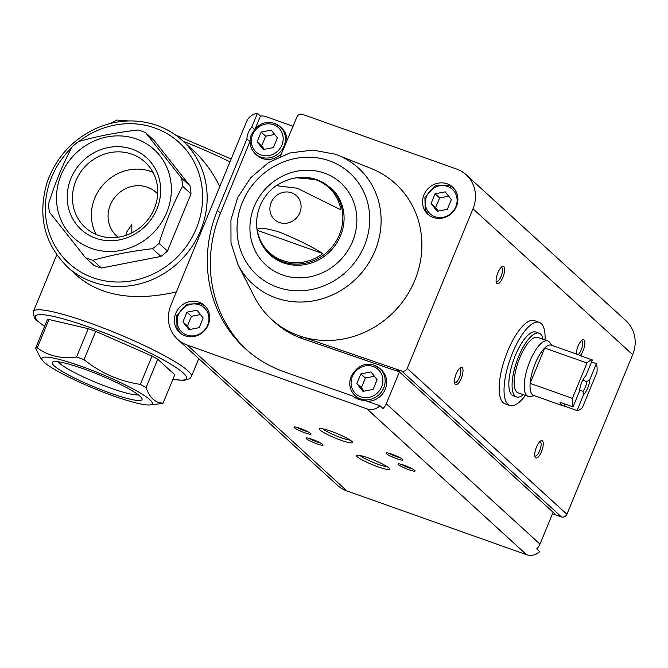 <?xml version="1.0" encoding="UTF-8"?>
<svg xmlns="http://www.w3.org/2000/svg" width="668" height="668" viewBox="0 0 668 668"><rect width="100%" height="100%" fill="white"/><g stroke="black" fill="none" stroke-linecap="round" stroke-linejoin="round"><path stroke-width="1" d="M42.752 360.695L40.548 357.923L35.546 348.312A69.814 9.419 22.4 0 1 37.283 347.819C48.196 355.986 61.289 359.042 76.561 356.996A69.814 9.419 22.4 0 1 84.043 359.651C100.609 372.978 119.372 381.219 140.338 384.384A69.814 9.419 22.4 0 1 146.083 387.54C149.649 397.844 155.327 403.021 163.109 403.088A69.814 9.419 22.4 0 1 161.364 403.589L150.049 404.917A59.711 8.058 22.4 0 1 97.277 389.811A59.711 8.058 22.4 0 1 44.288 362.298A59.711 8.058 22.4 0 1 42.752 360.695A59.711 8.058 22.4 0 1 100.192 373.596A59.711 8.058 22.4 0 1 150.049 404.917M140.338 384.384L152.012 356.069A69.814 9.419 22.4 0 1 157.757 359.225L146.083 387.54M84.043 359.651L95.716 331.336A69.814 9.419 22.4 0 0 88.226 328.681L48.956 319.496L37.283 347.819M76.561 356.996L88.226 328.681M163.109 403.088L174.782 374.773L157.757 359.225M35.546 348.312L47.211 319.997A69.814 9.419 22.4 0 1 48.956 319.496M182.573 186.197C173.204 203.84 165.355 222.878 159.026 243.327A69.814 64.871 132.4 0 1 152.513 248.705C131.237 251.16 111.389 255.034 92.961 260.311A69.814 64.871 132.4 0 1 85.471 257.656L49.465 212.14A69.814 64.871 132.4 0 1 48.488 204.099C54.801 183.667 62.65 164.629 72.027 146.968A69.814 64.871 132.4 0 1 78.54 141.583C96.768 136.339 116.616 132.473 138.101 129.976A69.814 64.871 132.4 0 1 141.892 131.187A69.814 64.871 132.4 0 1 145.582 132.64L181.596 178.156A69.814 64.871 132.4 0 1 182.573 186.197L191.006 193.904A69.814 64.871 132.4 0 0 190.038 185.863L154.024 140.347L145.582 132.64M136.481 138.994A59.711 55.477 132.4 0 1 148.413 237.282A59.711 55.477 132.4 0 1 56.905 204.809A59.711 55.477 132.4 0 1 136.481 138.994M181.596 178.156L190.038 185.863M159.026 243.327L167.468 251.034A69.814 64.871 132.4 0 1 160.955 256.42L152.513 248.705M92.961 260.311L101.394 268.018A69.814 64.871 132.4 0 1 93.912 265.363L85.471 257.656M118.136 237.224A29.392 27.313 132.4 0 1 116.524 235.871A29.392 27.313 132.4 0 1 112.85 200.091A29.392 27.313 132.4 0 1 147.453 187.232A29.392 27.313 132.4 0 1 156.17 192.459A29.392 27.313 132.4 0 1 157.665 193.937M125.768 235.403L126.786 231.93L131.813 224.548L131.821 232.89M176.36 291.941C135.128 301.335 102.505 296.358 78.49 277.02L67.351 266.849A85.429 79.375 132.4 0 0 183.583 257.305A85.429 79.375 132.4 0 0 182.581 140.689L193.72 150.868C204.157 160.462 212.833 172.394 219.764 186.648M132.281 149.189A48.58 45.132 132.4 0 1 141.992 229.149A48.58 45.132 132.4 0 1 67.543 202.73A48.58 45.132 132.4 0 1 132.281 149.189M167.468 251.034L191.006 193.904M101.394 268.018L160.955 256.42M54.141 365.797A48.58 6.555 22.4 0 1 52.972 361.881A48.58 6.555 22.4 0 1 99.624 374.99A48.58 6.555 22.4 0 1 141.958 398.562A48.58 6.555 22.4 0 1 105.627 391.431A48.58 6.555 22.4 0 1 54.141 365.797M152.012 356.069L95.716 331.336M131.83 154.166A44.305 41.165 132.4 0 1 144.981 162.04A44.305 41.165 132.4 0 1 145.499 222.519A44.305 41.165 132.4 0 1 85.22 227.471A44.305 41.165 132.4 0 1 79.684 173.546A44.305 41.165 132.4 0 1 131.83 154.166M96.15 234.485A44.305 41.165 132.4 0 1 102.755 185.203A44.305 41.165 132.4 0 1 150.726 171.425A44.305 41.165 132.4 0 1 152.955 172.294M138.293 394.805A44.305 5.979 22.4 0 1 99.373 383.849A44.305 5.979 22.4 0 1 59.527 363.225A44.305 5.979 22.4 0 1 58.216 361.797M525.39 395.406A44.096 15.18 -70.5 0 1 509.818 405.476L504.941 403.748A44.096 15.18 -70.5 0 1 505.375 357.113A44.096 15.18 -70.5 0 1 534.433 320.64L539.31 322.368A44.096 15.18 -70.5 0 1 545.055 340.004M293.077 126.269L265.947 116.641A13.009 12.082 -47.6 0 0 260.453 116.048L257.447 113.301L251.844 126.887L254.516 129.325M260.453 116.048L255.385 128.365M220.457 213.092L217.451 210.337L246.876 138.952L249.882 141.699L220.457 213.092A131.178 121.885 -47.6 0 0 246.567 349.748M386.296 403.748L539.978 544.119A13.009 12.082 -47.6 0 1 536.696 548.896L539.702 551.643A13.009 12.082 -47.6 0 1 526.568 554.699L346.951 490.955A32.331 30.043 -47.6 0 1 337.357 485.21L177.655 339.344A32.331 30.043 -47.6 0 0 187.249 345.089L366.866 408.833A13.009 12.082 -47.6 0 0 380 405.777L383.006 408.524A13.009 12.082 -47.6 0 0 386.296 403.748L399.414 371.901L556.11 515.02L561.421 516.907A4.35 4.041 -47.6 0 0 566.907 514.285L632.696 354.675A32.331 30.043 -47.6 0 0 625.891 320.648L466.189 174.782A32.331 30.043 -47.6 0 0 456.595 169.029L302.429 114.328A4.35 4.041 -47.6 0 0 296.943 116.942L280.343 156.337M217.451 210.337A131.178 121.885 -47.6 0 0 245.047 348.387A131.178 121.885 -47.6 0 0 283.983 371.7L352.938 396.174A20.207 18.779 132.4 0 0 364.586 400.307L380 405.777M257.447 113.301A13.009 12.082 -47.6 0 0 246.517 121.726L170.849 305.318A32.331 30.043 -47.6 0 0 177.655 339.344M556.11 515.02L552.478 513.775M539.978 544.119L553.104 512.272M447.142 183.817A18.37 17.067 132.4 0 1 452.595 187.082A18.37 17.067 132.4 0 1 452.812 212.157A18.37 17.067 132.4 0 1 427.821 214.211A18.37 17.067 132.4 0 1 425.524 191.85A18.37 17.067 132.4 0 1 447.142 183.817M335.269 154.224A78.44 72.879 132.4 0 1 337.799 155.176L371.166 168.495A91.858 85.354 132.4 0 1 414.327 281.495A91.858 85.354 132.4 0 1 299.656 335.971L401.71 371.032A4.35 4.041 -47.6 0 0 407.204 368.419L472.994 208.808A32.331 30.043 -47.6 0 0 466.189 174.782M296.425 177.788L292.509 178.531A44.055 40.932 -47.6 0 1 315.722 179.725A44.055 40.932 -47.6 0 1 340.864 209.827L297.168 188.217L276.176 185.654C260.896 196.759 256.946 212.232 256.721 221.25C256.161 234.618 260.603 245.816 270.047 254.842A45.249 42.042 132.4 0 0 331.604 249.782A45.249 42.042 132.4 0 0 331.077 188.025L317.208 179.709L296.425 177.788A44.814 41.633 132.4 0 1 316.674 179.642A44.814 41.633 132.4 0 1 341.081 229.984A44.814 41.633 132.4 0 1 292.267 263.868A44.814 41.633 132.4 0 1 256.721 221.25M292.509 178.531A44.055 40.932 -47.6 0 0 277.504 185.053M257.314 230.343A44.055 40.932 -47.6 0 0 322.828 253.589L257.314 230.343C257.005 227.145 264.277 227.688 279.124 231.971C297.577 239.511 312.14 246.717 322.828 253.589M377.979 466.823A17.869 2.413 -157.6 0 0 389.594 468.811A17.869 2.413 -157.6 0 0 374.022 460.135A17.869 2.413 -157.6 0 0 356.854 455.309A17.869 2.413 -157.6 0 0 377.979 466.823M340.897 440.212A17.869 2.413 -157.6 0 0 352.512 442.199A17.869 2.413 -157.6 0 0 336.939 433.532A17.869 2.413 -157.6 0 0 319.772 428.706A17.869 2.413 -157.6 0 0 340.897 440.212M317.091 443.886A9.185 1.236 -157.6 0 0 323.061 444.905A9.185 1.236 -157.6 0 0 315.054 440.446A9.185 1.236 -157.6 0 0 306.228 437.974A9.185 1.236 -157.6 0 0 317.091 443.886M409.092 469.813A9.185 1.236 -157.6 0 0 415.062 470.831A9.185 1.236 -157.6 0 0 407.054 466.373A9.185 1.236 -157.6 0 0 398.228 463.901A9.185 1.236 -157.6 0 0 409.092 469.813M305.051 432.889A9.185 1.236 -157.6 0 0 311.021 433.916A9.185 1.236 -157.6 0 0 303.013 429.457A9.185 1.236 -157.6 0 0 294.196 426.977A9.185 1.236 -157.6 0 0 305.051 432.889M397.051 458.816A9.185 1.236 -157.6 0 0 403.021 459.834A9.185 1.236 -157.6 0 0 395.013 455.384A9.185 1.236 -157.6 0 0 386.196 452.904A9.185 1.236 -157.6 0 0 397.051 458.816M396.408 369.154L399.414 371.901L302.662 338.718L299.656 335.971A91.858 85.354 -47.6 0 1 271.567 319.354A91.858 85.354 -47.6 0 1 254.224 296.525L237.942 264.503A78.44 72.879 132.4 0 0 359.467 275.233A78.44 72.879 132.4 0 0 337.799 155.176L335.227 154.208L312.916 150.075L290.029 152.93L268.645 162.474L250.659 177.805L237.699 197.536L230.928 219.922L230.994 242.943L237.942 264.503M541.506 451.626A9.185 3.165 -70.5 0 1 535.051 457.004A9.185 3.165 -70.5 0 1 536.02 448.278A9.185 3.165 -70.5 0 1 540.763 440.897A9.185 3.165 -70.5 0 1 541.506 451.626M502.879 277.337A9.185 3.165 -70.5 0 1 496.416 282.714A9.185 3.165 -70.5 0 1 497.393 273.989A9.185 3.165 -70.5 0 1 502.136 266.607A9.185 3.165 -70.5 0 1 502.879 277.337M461.254 378.322A9.185 3.165 -70.5 0 1 454.799 383.699A9.185 3.165 -70.5 0 1 455.768 374.973A9.185 3.165 -70.5 0 1 460.511 367.592A9.185 3.165 -70.5 0 1 461.254 378.322M576.342 354.032A9.185 3.165 -70.5 0 1 582.387 339.912A9.185 3.165 -70.5 0 1 583.131 350.642A9.185 3.165 -70.5 0 1 580.358 355.459M198.972 302.178A18.37 17.067 132.4 0 1 204.433 305.443A18.37 17.067 132.4 0 1 204.642 330.518A18.37 17.067 132.4 0 1 179.65 332.572A18.37 17.067 132.4 0 1 177.354 310.211A18.37 17.067 132.4 0 1 198.972 302.178M246.876 138.952A20.207 18.779 132.4 0 1 251.844 126.887M581.444 340.638A7.598 2.614 -70.5 0 1 581.753 340.697A7.598 2.614 -70.5 0 1 581.285 349.748A7.598 2.614 -70.5 0 1 578.054 354.641M459.567 368.327A7.598 2.614 -70.5 0 1 459.876 368.377A7.598 2.614 -70.5 0 1 459.409 377.428A7.598 2.614 -70.5 0 1 454.799 382.689A7.598 2.614 -70.5 0 1 454.524 382.539M501.192 267.342A7.598 2.614 -70.5 0 1 501.501 267.392A7.598 2.614 -70.5 0 1 501.033 276.443A7.598 2.614 -70.5 0 1 496.424 281.704A7.598 2.614 -70.5 0 1 496.149 281.554M539.819 441.623A7.598 2.614 -70.5 0 1 540.128 441.682A7.598 2.614 -70.5 0 1 539.669 450.733A7.598 2.614 -70.5 0 1 535.051 455.993A7.598 2.614 -70.5 0 1 534.776 455.835M389.386 453.38A7.598 1.027 -157.6 0 0 397.218 456.962A7.598 1.027 -157.6 0 0 400.416 457.931M297.385 427.453A7.598 1.027 -157.6 0 0 305.218 431.035A7.598 1.027 -157.6 0 0 308.416 432.004M401.426 464.377A7.598 1.027 -157.6 0 0 409.259 467.959A7.598 1.027 -157.6 0 0 412.457 468.919M309.426 438.45A7.598 1.027 -157.6 0 0 317.25 442.032A7.598 1.027 -157.6 0 0 320.456 443.001M322.928 428.881A15.74 2.121 -157.6 0 0 341.123 437.724A15.74 2.121 -157.6 0 0 350.157 440.103M360.01 455.493A15.74 2.121 -157.6 0 0 378.205 464.335A15.74 2.121 -157.6 0 0 387.24 466.715M274.707 123.463A18.37 17.067 132.4 0 1 280.159 126.728L281.671 128.106A18.37 17.067 132.4 0 1 286.948 140.748M281.512 153.573A18.37 17.067 132.4 0 1 256.888 155.235L255.385 153.857A18.37 17.067 132.4 0 0 280.376 151.803A18.37 17.067 132.4 0 0 280.159 126.728L274.631 123.413C264.57 120.449 256.696 124.515 250.993 135.604C248.897 142.76 250.358 148.847 255.385 153.857M249.882 141.699A20.207 18.779 132.4 0 1 250.099 139.879M271.567 319.354L274.573 322.11A91.858 85.354 -47.6 0 0 302.662 338.718M374.422 365.279A18.37 17.067 132.4 0 1 379.875 368.544L381.378 369.922A18.37 17.067 132.4 0 1 385.01 389.795A18.37 17.067 132.4 0 1 367.308 401.268M361.288 400.023A18.37 17.067 132.4 0 1 356.595 397.051L355.092 395.673A18.37 17.067 132.4 0 0 380.092 393.619A18.37 17.067 132.4 0 0 379.875 368.544L374.339 365.229C364.285 362.265 356.403 366.331 350.708 377.42C348.604 384.576 350.065 390.663 355.092 395.673M362.974 391.364L373.111 389.394L377.111 379.674L370.99 371.934L360.854 373.905L356.854 383.624L362.974 391.364M200.483 303.548A18.37 17.067 132.4 0 1 205.159 306.153L200.4 303.506L187.149 304.19L176.761 315.697L177.012 327.93L180.418 333.232M199.164 327.671L203.172 317.951L197.052 310.211L186.915 312.181L182.915 321.901L189.036 329.641L199.164 327.671M374.414 376.268L365.371 378.03L361.363 387.749L356.854 383.624M365.371 378.03L360.854 373.905M361.363 387.749L364.06 391.156M200.475 314.544L191.432 316.306L187.424 326.017L182.915 321.901M191.432 316.306L186.915 312.181M187.424 326.017L190.121 329.433M448.645 185.186A18.37 17.067 132.4 0 1 453.33 187.791L448.57 185.145L435.319 185.829L424.931 197.336L425.174 209.568L428.589 214.871M447.335 209.301L451.343 199.59L445.214 191.841L435.085 193.82L431.077 203.54L437.206 211.28L447.335 209.301M263.267 149.548L273.396 147.578L277.404 137.858L271.275 130.118L261.146 132.089L257.138 141.808L263.267 149.548M448.645 196.175L439.602 197.945L435.594 207.656L431.077 203.54M439.602 197.945L435.085 193.82M435.594 207.656L438.291 211.071M274.707 134.452L265.655 136.214L261.656 145.933L257.138 141.808M265.655 136.214L261.146 132.089M261.656 145.933L264.353 149.34M509.818 405.476A44.096 15.18 -70.5 0 1 507.914 404.315A44.096 15.18 -70.5 0 1 511.354 355.869A44.096 15.18 -70.5 0 1 539.31 322.368M577.043 410.561L583.615 394.629A11.022 3.791 -70.5 0 0 589.819 379.574L596.382 363.642A26.636 9.168 -70.5 0 1 597.008 372.176L582.438 407.522A26.636 9.168 -70.5 0 1 577.043 410.561L564.043 405.944L564.844 403.99M592.374 359.977L585.803 375.909A11.022 3.791 -70.5 0 0 579.599 390.964L573.035 406.895A26.636 9.168 -70.5 0 1 572.409 398.362L586.98 363.016A26.636 9.168 -70.5 0 1 592.374 359.977L579.365 355.359A26.636 9.168 109.5 0 1 580.617 355.543L551.35 345.164A26.636 9.168 -70.5 0 0 544.712 348.011L586.98 363.016M596.382 363.642L591.564 361.931M581.694 356.186A26.636 9.168 109.5 0 0 580.617 355.543M573.035 406.895L560.026 402.278A26.636 9.168 109.5 0 0 562.798 405.76A26.636 9.168 109.5 0 0 564.043 405.944M572.409 398.362L530.141 383.357A26.636 9.168 -70.5 0 1 544.712 348.011L530.141 383.357A26.636 9.168 -70.5 0 0 532.388 394.671A26.636 9.168 -70.5 0 0 533.532 395.373L562.798 405.76M589.819 379.574L586.938 381.662A9.035 3.106 -70.5 0 1 582.972 391.289L583.615 394.629M586.938 381.662L582.78 380.184M582.972 391.289L579.674 390.12M534.392 395.681L530.125 396.483A29.392 10.12 -70.5 0 1 528.062 396.358A29.392 10.12 -70.5 0 1 526.793 395.581A29.392 10.12 -70.5 0 1 529.089 363.283A29.392 10.12 -70.5 0 1 547.718 340.947A29.392 10.12 -70.5 0 1 549.405 342.158L552.211 345.465M528.062 396.358L517.984 392.784A29.392 10.12 -70.5 0 1 516.715 392.007A29.392 10.12 -70.5 0 1 519.011 359.71A29.392 10.12 -70.5 0 1 537.64 337.373L547.718 340.947M523.395 394.704A33.809 11.64 -70.5 0 1 516.506 396.934A33.809 11.64 -70.5 0 1 515.045 396.049A33.809 11.64 -70.5 0 1 517.692 358.9A33.809 11.64 -70.5 0 1 539.118 333.215A33.809 11.64 -70.5 0 1 543.059 339.294M516.506 396.934L513.258 395.782A33.809 11.64 -70.5 0 1 511.797 394.888A33.809 11.64 -70.5 0 1 514.435 357.747A33.809 11.64 -70.5 0 1 535.87 332.063L539.118 333.215M157.231 125.509A85.429 79.375 132.4 0 1 182.581 140.689C175.141 133.917 166.633 128.824 157.072 125.409C136.698 118.52 116.207 119.589 95.599 128.632C72.044 139.854 55.895 157.757 47.136 182.314C37.4 215.514 44.138 243.686 67.351 266.849M183.324 141.365A85.429 11.523 22.4 0 1 229.976 161.873M56.747 254.817L33.4 311.463A85.429 11.523 22.4 0 1 116.775 333.365A85.429 11.523 22.4 0 1 191.374 376.577L198.772 358.624M78.841 141.499A81.755 75.96 132.4 0 1 154.834 127.955A81.755 75.96 132.4 0 1 191.031 239.169A81.755 75.96 132.4 0 1 73.547 267.167A81.755 75.96 132.4 0 1 71.601 147.795M111.097 123.279A85.429 11.523 22.4 0 1 116.766 122.11M44.606 326.326A81.755 11.03 22.4 0 1 38.66 321.717A81.755 11.03 22.4 0 1 122.803 340.379A81.755 11.03 22.4 0 1 172.945 379.224M366.866 408.833L526.568 554.699M291.607 192.818A16.207 15.055 132.4 0 1 299.832 212.75A16.207 15.055 132.4 0 1 279.374 222.511A16.207 15.055 132.4 0 1 271.15 202.571A16.207 15.055 132.4 0 1 291.607 192.818M187.249 345.089L346.951 490.955M401.71 371.032L561.421 516.907M407.204 368.419L566.907 514.285M472.994 208.808L632.696 354.675M324.372 173.096A55.569 51.636 132.4 0 1 335.478 264.578A55.569 51.636 132.4 0 1 250.308 234.351A55.569 51.636 132.4 0 1 324.372 173.096M329.424 160.829A68.971 64.078 132.4 0 1 343.21 274.356A68.971 64.078 132.4 0 1 237.516 236.848A68.971 64.078 132.4 0 1 329.424 160.829M373.228 366.507A16.533 15.364 132.4 0 1 376.535 393.719A16.533 15.364 132.4 0 1 351.193 384.726A16.533 15.364 132.4 0 1 373.228 366.507M199.289 304.775A16.533 15.364 132.4 0 1 202.588 331.996A16.533 15.364 132.4 0 1 177.254 323.003A16.533 15.364 132.4 0 1 199.289 304.775M447.451 186.414A16.533 15.364 132.4 0 1 450.758 213.635A16.533 15.364 132.4 0 1 425.416 204.642A16.533 15.364 132.4 0 1 447.451 186.414M273.513 124.691A16.533 15.364 132.4 0 1 276.819 151.903A16.533 15.364 132.4 0 1 251.477 142.91A16.533 15.364 132.4 0 1 273.513 124.691M110.98 123.313L116.675 120.048L128.69 120.95M175.559 135.011L231.161 158.984M33.4 311.463C33.676 317.016 35.062 320.214 37.567 321.058L44.564 326.435M172.903 379.332L183.792 380.459L189.837 378.639L191.374 376.577"/></g></svg>
